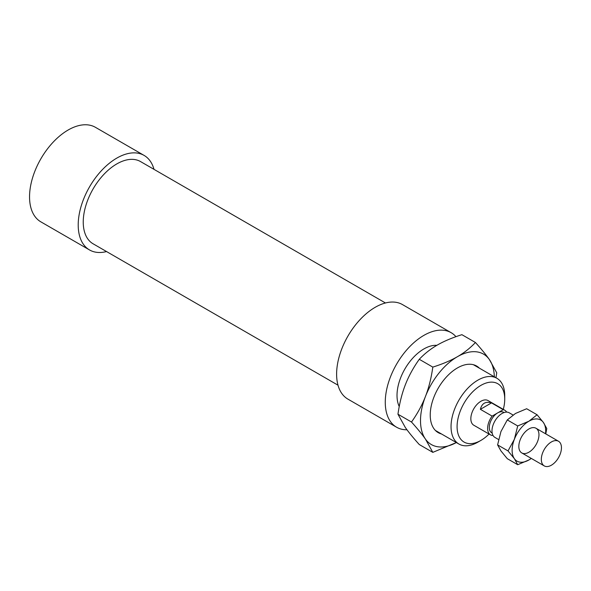 <?xml version="1.0" encoding="UTF-8"?>
<svg xmlns="http://www.w3.org/2000/svg" width="591" height="591" viewBox="0 0 591 591"><rect width="100%" height="100%" fill="white"/><g stroke="black" fill="none" stroke-linecap="round" stroke-linejoin="round"><path stroke-width="0.89" d="M504.736 395.645A37.964 21.919 120 0 0 496.876 378.27A37.964 21.919 120 0 0 458.904 400.188A37.964 21.919 120 0 0 458.904 444.026A37.964 21.919 120 0 0 477.89 442.149L480.911 440.406A33.694 19.451 -60 0 1 457.087 426.65A33.694 19.451 -60 0 1 480.911 385.376A33.694 19.451 -60 0 1 504.736 399.139L504.736 395.645M504.736 399.139A33.694 19.451 -60 0 1 503.296 409.378M489.06 434.038A33.694 19.451 -60 0 1 480.911 440.406M436.86 345.329A37.964 21.919 120 0 0 405.803 367.439A37.964 21.919 120 0 0 399.243 406.527M506.65 412.104A14.236 8.222 120 0 0 504.81 410.25L488.026 400.565A14.236 8.222 120 0 0 473.79 408.78A14.236 8.222 120 0 0 473.79 425.225L490.567 434.91A14.236 8.222 120 0 0 492.126 435.478L492.828 435.072M154.007 169.358A54.579 31.508 120 0 0 144.093 155.411L95.432 127.316A54.579 31.508 120 0 0 40.853 158.824A54.579 31.508 120 0 0 40.853 221.847L89.514 249.941A54.579 31.508 120 0 0 106.55 251.559M144.093 155.411A54.579 31.508 120 0 0 89.514 186.919A54.579 31.508 120 0 0 89.514 249.941M385.458 302.984L140.532 161.572A47.457 27.4 120 0 0 93.075 188.972A47.457 27.4 120 0 0 93.075 243.78L337.993 385.184M455.957 336.678A54.579 31.508 120 0 0 451.147 332.689L402.493 304.594A54.579 31.508 120 0 0 347.914 336.109A54.579 31.508 120 0 0 347.914 399.124L396.576 427.219A54.579 31.508 120 0 0 406.977 429.775M451.147 332.689A54.579 31.508 120 0 0 396.568 364.196A54.579 31.508 120 0 0 396.576 427.219M480.38 409.327C481.872 403.343 485.58 401.2 491.505 402.899L503.251 409.681L492.126 416.108L480.38 409.327L491.505 402.899M504.81 410.25A14.236 8.222 120 0 0 503.251 409.681M504.049 412.548L503.621 412.304A11.864 6.848 120 0 0 497.688 412.895A11.864 6.848 120 0 0 489.939 423.348A11.864 6.848 120 0 0 491.756 432.856L492.185 433.1M492.126 416.108A14.236 8.222 120 0 0 490.567 434.91M513.047 415.008L509.169 412.769A14.236 8.222 120 0 0 494.933 420.991A14.236 8.222 120 0 0 494.933 437.429L498.568 439.527M561.45 447.764A14.236 8.222 120 0 0 558.502 441.248A14.236 8.222 120 0 0 544.267 449.47A14.236 8.222 120 0 0 544.267 465.907A14.236 8.222 120 0 0 555.237 462.096A14.236 8.222 120 0 0 561.45 447.764M475.437 342.499C481.384 349.096 486.031 354.785 489.385 359.557A52.207 30.141 120 0 0 457.419 356.705A52.207 30.141 120 0 0 425.454 396.472A52.207 30.141 120 0 0 425.454 439.098C422.092 434.326 417.445 428.638 411.499 422.033C417.445 413.656 422.092 405.13 425.454 396.472C428.815 387.822 431.267 378.033 432.811 367.107C442.504 364.049 450.704 360.584 457.419 356.705C464.142 352.827 470.14 348.092 475.437 342.499L461.896 334.676C452.204 337.734 443.996 341.199 437.281 345.078C430.566 348.956 424.56 353.691 419.27 359.291C413.323 367.668 408.669 376.194 405.315 384.852C401.954 393.503 399.501 403.291 397.957 414.217L405.315 427.478C408.669 432.25 413.323 437.938 419.27 444.535L432.811 452.359L425.454 439.098A52.207 30.141 120 0 0 456.348 442.556L432.811 452.359M494.32 376.792A52.207 30.141 120 0 0 489.385 359.557L496.75 372.818L495.967 377.745M419.27 359.291L432.811 367.107M397.957 414.217L411.499 422.033M441.447 433.949A38.445 22.192 -60 0 1 430.233 415.022A38.445 22.192 -60 0 1 433.875 397.226A38.445 22.192 -60 0 1 457.419 367.942A38.445 22.192 -60 0 1 479.412 368.186M518.832 446.412A14.236 8.222 -60 0 1 530.142 428.342A14.236 8.222 -60 0 1 538.955 435.272A14.236 8.222 -60 0 1 529.314 451.975A14.236 8.222 -60 0 1 518.905 447.801A14.236 8.222 -60 0 1 518.832 446.412M508.024 450.918L514.369 439.298A23.729 13.704 120 0 0 514.369 458.675L508.024 450.918L497.6 444.897L500.946 450.926L507.285 458.682L517.709 464.703L514.369 458.675A23.729 13.704 120 0 0 528.901 459.975A23.729 13.704 120 0 0 531.272 458.409M517.709 425.948L528.901 421.22A23.729 13.704 120 0 0 514.369 439.298L517.709 425.948L507.285 419.928L500.946 431.548L497.6 444.897M528.901 421.22L537.086 414.764L543.432 422.521A23.729 13.704 120 0 0 528.901 421.22M545.508 433.75A23.729 13.704 120 0 0 543.432 422.521L546.771 428.549L545.803 433.92M531.331 458.439L528.901 459.975L517.709 464.703M537.086 414.764L526.662 408.743L515.478 413.471L507.285 419.928M435.427 430.47L458.904 444.026M473.391 364.713L496.876 378.27M521.779 452.928L544.267 465.907M536.015 428.268L558.502 441.248"/></g></svg>
